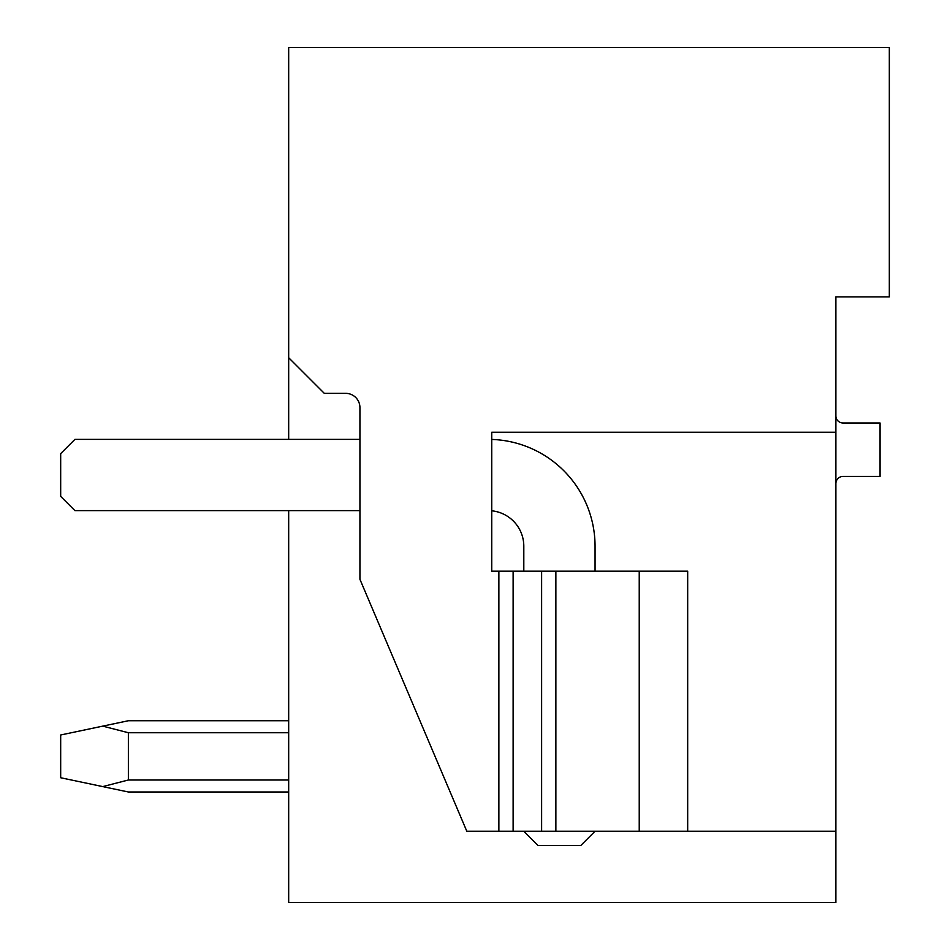 <?xml version="1.0" encoding="UTF-8"?>
<svg xmlns="http://www.w3.org/2000/svg" width="950" height="950" viewBox="0 0 950 950"><rect width="100%" height="100%" fill="white"/><g stroke="black" fill="none" stroke-linecap="round" stroke-linejoin="round"><path stroke-width="1.43" d="M835.881 334.637L835.881 296.875L889.319 296.875L889.319 47.5L288.681 47.5L288.681 439.375M835.881 483.55A7.125 7.125 0 0 1 843.006 476.425L880.056 476.425L880.056 422.988L843.006 422.988A7.125 7.125 0 0 1 835.881 415.863M835.881 296.875L835.881 902.5L288.681 902.5L288.681 510.625M835.881 432.25L491.744 432.25L491.744 571.188L687.681 571.188L687.681 831.25L835.881 831.25M498.869 571.188L498.869 831.25L466.806 831.25L359.931 579.31L359.931 407.598A14.25 14.25 0 0 0 345.681 393.348L324.306 393.348L288.681 357.723M555.869 571.188L555.869 831.25L498.869 831.25M555.869 831.25L687.681 831.25M639.231 571.188L639.231 831.25M491.744 439.434A106.875 106.875 0 0 1 595.056 546.25L595.056 571.188M523.806 831.25L538.044 845.5L580.794 845.5L595.044 831.25M491.744 510.803A35.625 35.625 0 0 1 523.806 546.262L523.806 571.188M359.931 439.375L74.931 439.375L60.681 453.625L60.681 496.375L74.931 510.625L359.931 510.625M288.681 720.741L128.369 720.741L288.681 720.741L128.369 720.741L288.681 720.741L128.369 720.741L288.681 720.741L128.369 720.741L102.742 726.133L128.369 732.735L288.681 732.735M128.369 732.735L128.369 779.998L102.742 786.6L128.369 791.991L288.681 791.991M288.681 779.998L128.369 779.998M102.742 726.133L60.681 734.991L60.681 777.741L102.742 786.6M513.119 831.25L513.119 571.188M541.619 571.188L541.619 831.25"/></g></svg>
